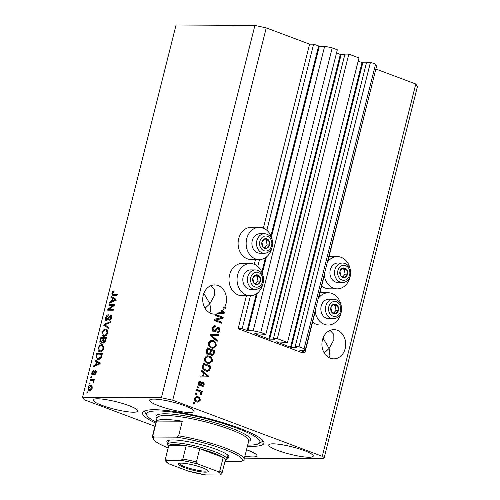 <?xml version="1.0" encoding="UTF-8"?>
<svg xmlns="http://www.w3.org/2000/svg" width="500" height="500" viewBox="0 0 500 500"><rect width="100%" height="100%" fill="white"/><g stroke="black" fill="none" stroke-linecap="round" stroke-linejoin="round"><path stroke-width="0.75" d="M242.144 328.731L238.119 328.713L300.969 352.294L304.994 352.312L299.794 350.312L305.206 350.312L304.094 348.7L299 346.794L295.138 346.769L296.438 347.381L290.538 347.188L276.45 341.85L287.512 342.481L277.325 338.663L273.463 338.638L274.769 339.25L268.863 339.056L254.775 333.719L265.844 334.35L260.75 332.438L253.194 330.794L247.881 330.769L242.144 328.731L250.425 295.763M265.844 334.35L337.312 49.8L332.225 47.888L324.669 46.244L319.356 46.212L313.619 44.181L266.875 230.269M259.513 259.594L257.787 266.438M313.619 44.181L309.594 44.156L263.381 228.131M255.487 259.575L254.3 264.294M246.4 295.744L238.119 328.713M324.669 46.244L253.194 330.794M332.225 47.888L260.75 332.438M344.787 54.688L341.094 54.669L336.494 53.062M277.325 338.663L348.8 54.106L344.938 54.088L273.463 338.638M348.8 54.106L358.988 57.931L287.512 342.481M366.463 62.819L362.762 62.8L358.169 61.194M305.206 350.312L376.681 65.763L375.569 64.15L370.475 62.237L366.613 62.219L295.138 346.769M370.475 62.237L299 346.794M375.569 64.15L304.094 348.7M376.206 67.663L327.762 261.675M324.325 275.35L318.675 297.844M315.238 311.519L304.994 352.312M323.019 338.131L329.1 348.431L333.856 339.869L333.806 334.35L330.069 330.4M345.2 348.519A14.6 11.906 90.3 0 0 333.9 329.65A14.6 11.906 90.3 0 0 322.444 339.981A14.6 11.906 90.3 0 0 333.738 358.85A14.6 11.906 90.3 0 0 345.2 348.519M203.819 293.406L209.906 303.706L214.656 295.144L214.606 289.631L210.869 285.675M221.056 312.406L223.55 312.462L221.812 311.137L221.006 311.137A14.6 11.906 90.3 0 0 221.606 310.544L222.413 310.544A14.6 11.906 90.3 0 0 224.338 307.931L223.538 307.925A14.6 11.906 90.3 0 0 224.006 307.044L224.812 307.05A14.6 11.906 90.3 0 0 226 303.794A14.6 11.906 90.3 0 0 214.7 284.925A14.6 11.906 90.3 0 0 203.244 295.256A14.6 11.906 90.3 0 0 214.544 314.125A14.6 11.906 90.3 0 0 218.494 313.319L217.688 313.312A14.6 11.906 90.3 0 0 219.4 312.4L222.075 312.406M97.594 398.794A22.944 3.825 -165.9 0 0 93.225 399.913A22.944 3.825 -165.9 0 0 108.044 407.406A22.944 3.825 -165.9 0 0 133.356 412.212A22.944 3.825 -165.9 0 0 137.725 411.094A22.944 3.825 -165.9 0 0 122.912 403.6A22.944 3.825 -165.9 0 0 97.594 398.794M244.9 456.219A22.944 3.825 -165.9 0 0 252.556 456.938A22.944 3.825 -165.9 0 0 256.925 455.819A22.944 3.825 -165.9 0 0 246.519 449.775M273.125 443.825A22.944 3.825 -165.9 0 0 268.756 444.944A22.944 3.825 -165.9 0 0 283.575 452.438A22.944 3.825 -165.9 0 0 308.888 457.244A22.944 3.825 -165.9 0 0 313.256 456.125A22.944 3.825 -165.9 0 0 298.438 448.631A22.944 3.825 -165.9 0 0 273.125 443.825M153.925 399.1A22.944 3.825 -165.9 0 0 149.556 400.219A22.944 3.825 -165.9 0 0 164.375 407.713A22.944 3.825 -165.9 0 0 189.688 412.519A22.944 3.825 -165.9 0 0 194.056 411.4A22.944 3.825 -165.9 0 0 179.244 403.906A22.944 3.825 -165.9 0 0 153.925 399.1M350.05 268.681A16.131 13.156 90.3 0 0 341.181 257.319A16.131 13.156 90.3 0 0 337.4 256.613L329.35 256.569A16.131 13.156 90.3 0 0 329.044 256.569M321.675 285.894A16.131 13.156 90.3 0 0 325.387 288.125A16.131 13.156 90.3 0 0 329.175 288.825L337.219 288.869A16.131 13.156 90.3 0 0 350 276.938M337.4 256.613A16.131 13.156 90.3 0 0 327.325 262.275M324.237 274.556A16.131 13.156 90.3 0 0 333.438 288.169A16.131 13.156 90.3 0 0 337.219 288.869M340.919 313.106A16.131 13.156 -89.7 0 1 328.137 325.037L320.087 324.994A16.131 13.156 -89.7 0 1 316.306 324.288A16.131 13.156 -89.7 0 1 312.594 322.062M318.238 298.444A16.131 13.156 -89.7 0 1 328.312 292.781A16.131 13.156 -89.7 0 1 332.1 293.488A16.131 13.156 -89.7 0 1 340.962 304.85M328.137 325.037A16.131 13.156 -89.7 0 1 324.35 324.331A16.131 13.156 -89.7 0 1 315.15 310.725M271.981 247.662A16.131 13.156 -89.7 0 1 259.2 259.6L251.156 259.556A16.131 13.156 -89.7 0 1 247.369 258.85A16.131 13.156 -89.7 0 1 238.244 241.006A16.131 13.156 -89.7 0 1 251.331 227.294L259.375 227.338A16.131 13.156 -89.7 0 1 263.163 228.044A16.131 13.156 -89.7 0 1 272.025 239.412M259.2 259.6A16.131 13.156 -89.7 0 1 255.413 258.894A16.131 13.156 -89.7 0 1 246.287 241.05A16.131 13.156 -89.7 0 1 259.375 227.338M262.944 275.575A16.131 13.156 90.3 0 0 254.081 264.212A16.131 13.156 90.3 0 0 250.294 263.506L242.244 263.463A16.131 13.156 90.3 0 0 229.156 277.175A16.131 13.156 90.3 0 0 238.281 295.019A16.131 13.156 90.3 0 0 242.069 295.719L250.119 295.763A16.131 13.156 90.3 0 0 262.9 283.831M250.294 263.506A16.131 13.156 90.3 0 0 237.206 277.219A16.131 13.156 90.3 0 0 246.331 295.062A16.131 13.156 90.3 0 0 250.119 295.763M247.425 446.169A62.569 10.438 -165.9 0 0 252.006 446.312A62.569 10.438 -165.9 0 0 263.925 443.263A62.569 10.438 -165.9 0 0 223.512 422.825A62.569 10.438 -165.9 0 0 154.475 409.725A62.569 10.438 -165.9 0 0 142.556 412.775A62.569 10.438 -165.9 0 0 155.725 423.131M209.7 312.831L210.712 310.844L209.906 303.706L205.062 308.256M328.9 357.556L329.913 355.562L329.1 348.431L324.263 352.981M309.594 44.156L266.25 27.894L254.919 25.431L176.056 25L82.537 397.312L84.213 399.725L154.938 426.262M222.413 310.544L224.456 312.288L224.219 313.231L218.494 313.319M224.812 307.05L225.694 307.381L225.45 308.35L224.338 307.931M221.412 317.681L215.375 315.413L215.619 314.45L223.2 317.294L222.944 318.325L215.912 319.981L221.956 322.25L221.713 323.219L214.131 320.369L214.387 319.337L221.412 317.681M217.081 331.794C218.05 332.062 218.7 331.631 219.025 330.487L218.256 328.269L217.413 328.288L215.738 331.044L214.237 331.931L213.569 331.8C212.181 331.087 211.688 329.837 212.094 328.038L214.5 325.719L215.438 325.887L215.294 326.894L214.662 326.8L212.963 328.456L214.169 330.9L212.981 330.819L213.787 330.825C214.737 330.869 215.413 330.269 215.806 329.038L217.881 327.188L218.519 327.306C219.819 327.95 220.287 329.113 219.919 330.788L217.731 332.938L216.938 332.8L217.081 331.794L217.619 331.875L216.819 331.869M218.256 328.269L216.606 328.281L214.931 331.037L215.738 331.044M217.15 341.388L210.3 335.606L210.55 334.613L218.837 334.669L218.588 335.669L211.325 335.387L217.4 340.381L217.15 341.388M208.369 342.875L210.244 340.581L213.081 340.613C215.369 341.35 216.388 343.075 216.15 345.806L212.981 348.356L211.325 348.019L208.837 346.05L208.369 342.875M204.481 358.35L206.363 356.05L209.2 356.087C211.481 356.819 212.506 358.55 212.262 361.275L209.094 363.831L207.438 363.494L204.95 361.525L204.481 358.35M203.425 372.844L201.369 371.181L201.619 370.175L208.456 375.994L208.219 376.938L199.887 377.062L200.138 376.056L202.613 376.094L203.425 372.844M194.412 403.581L193.331 403.175L193.575 402.206L194.656 402.612L194.412 403.581M244.419 458.15L323.944 458.725L417.463 86.419L415.788 84.006L322.269 456.312L172.731 400.206L161.4 397.744L82.537 397.312M415.788 84.006L376.125 69.119M266.25 27.894L172.731 400.206M319.956 292.738A16.131 13.156 -89.7 0 1 320.269 292.738L328.312 292.781M196.719 401.931C195.044 401.444 194.294 400.213 194.462 398.244L196.644 396.431L197.969 396.712C199.613 397.212 200.35 398.438 200.175 400.387L198 402.194L196.719 401.931M196.663 394.637L195.575 394.231L195.819 393.263L196.9 393.669L196.663 394.637M199.406 391.431L196.55 390.363L196.794 389.394L202.306 391.463L202.062 392.431L201.181 392.1L201.875 393.612L201.35 394.412L200.656 393.75L200.919 393.131L200.494 392.025L199.406 391.431M198.331 387.987L197.244 387.581L197.488 386.613L198.575 387.019L198.331 387.987M200.538 382.2L199.1 383.2L199.644 384.775L200.2 384.744L200.731 383.944C201.206 382.65 201.969 382.069 203.019 382.206C204.019 382.725 204.363 383.631 204.056 384.944C203.713 386.225 203 386.763 201.925 386.556L202.069 385.55L203.256 384.681L202.887 383.212L201.762 384.312C201.306 385.569 200.562 386.062 199.537 385.794C198.419 385.256 198.012 384.275 198.331 382.837C198.731 381.5 199.513 380.95 200.681 381.2L200.538 382.2L199.387 382.156M200.175 381.144L200.681 381.2L199.875 381.194L199.737 382.156M199.731 382.194L198.294 383.194L198.837 384.769L200.2 384.744M202.55 382.119L202.213 382.2C203.219 382.719 203.562 383.631 203.25 384.938L204.056 384.944M202.413 386.613L201.925 386.556M202.069 385.55L201.544 385.581M202.887 383.212L201.544 383.344L199.713 385.85M200.131 385.913L199.537 385.794M205.606 371.006C203.319 370.331 202.338 368.669 202.662 366.025L203.35 363.281L210.938 366.131L209.762 370.181L207.419 371.388L205.606 371.006M208.038 354.325C206.581 353.7 206.075 352.481 206.519 350.675L207.237 347.812L214.819 350.656L214.094 353.544L212.175 355.5L211.55 355.381L210.219 353.744L208.837 354.487L208.038 354.325M113.375 305.244L108.894 305.219L109.138 304.25L114.769 304.281L114.513 305.312L109.031 309.212L113.525 309.237L113.281 310.206L107.65 310.175L107.906 309.137L113.375 305.244L114.181 305.544M106.544 320.819C105.525 320.644 105.225 319.662 105.638 317.881C106.206 315.919 107.1 314.887 108.325 314.775L108.156 315.744L106.275 317.969L106.769 319.85L110.6 315.031C111.55 315.175 111.844 316.081 111.463 317.744C110.962 319.513 110.162 320.462 109.062 320.594L109.231 319.625L110.794 317.769L110.337 316L109.694 316.3L108.25 319.394L106.206 320.763M111.631 316.444L110.337 316M108.719 328.375L103.819 325.412L104.069 324.412L110.406 321.662L110.156 322.656L104.619 324.862L108.969 327.369L108.719 328.375M101.912 332.719L103.488 329.975L105.656 329.044L106.6 329.2L107.688 332.756C106.762 335.275 105.494 336.5 103.869 336.419L102.088 335.462L101.912 332.719L102.519 332.944M98.025 348.188L99.6 345.45L101.769 344.519L102.713 344.675L103.806 348.225C102.875 350.75 101.606 351.969 99.981 351.894L98.2 350.931L98.025 348.188L98.637 348.419M96.363 361.806L94.887 360.981L95.138 359.975L100.025 362.981L99.787 363.925L93.406 366.869L93.663 365.863L95.55 365.056L96.363 361.806L97.45 362.212L94.887 360.981M87.688 392.863L86.881 392.856L87.125 391.887L87.925 391.894L87.688 392.863M254.919 25.431L161.4 397.744M89.55 390.569L88.781 390.444L88.038 387.962C88.713 386.131 89.637 385.269 90.812 385.375L91.531 385.494L92.281 387.981C91.619 389.794 90.706 390.656 89.55 390.569M89.931 383.913L89.125 383.913L89.369 382.944L90.175 382.95L89.931 383.913M93.938 380.706L90.069 380.163L90.312 379.194L94.406 379.219L94.162 380.188L93.513 380.181L93.95 381.331L93.5 382.238L93.006 381.875L93.244 381.219L92.819 380.281L93.931 380.7M91.569 377.388L90.769 377.381L91.013 376.419L91.812 376.419L91.569 377.388M92.625 374.975C91.8 374.862 91.55 374.1 91.875 372.675L93.769 370.381L93.6 371.344L92.444 372.75L92.762 374.006L93.194 373.787L95.5 370.506C96.237 370.644 96.444 371.356 96.131 372.663L94.406 374.862L95.538 372.694L95.337 371.475L92.319 374.925M93.706 374.387L92.625 373.981L93.688 374.35M96.519 371.9L95.337 371.475M98.138 359.387L97.188 359.231L96.181 355.831L96.869 353.088L102.5 353.119L101.369 357.219C100.375 358.825 99.3 359.544 98.138 359.387M100.981 343.306C99.906 343.219 99.594 342.275 100.037 340.481L100.756 337.612L106.388 337.644L105.662 340.531C105.269 342.094 104.581 342.944 103.606 343.075L102.688 342.031L100.562 343.231M112.369 298.1L110.887 297.281L111.137 296.275L116.025 299.275L115.787 300.219L109.412 303.163L109.663 302.156L111.55 301.35L112.369 298.1L113.45 298.506L110.887 297.281M111.838 293.2L112.6 291.75L114.1 291.206L113.931 292.175L112.487 293.25L112.669 294.219L117.256 294.369L117.019 295.338L112.4 295.194L111.838 293.2L112.45 293.431M112.669 294.219L114.475 294.756L117.156 294.769M323.944 458.725L322.269 456.312M87.863 392.163L87.125 391.887M88.581 388.162L88.038 387.962M90.294 386.356L91.894 385.781L90.812 385.375M89.419 390.569L88.994 389.419M90.831 390.012L89.194 389.519L91.112 389.994M92.406 386.925L90.569 386.337L88.619 387.987C88.531 389.175 88.912 389.712 89.75 389.606L91.7 387.956C91.788 386.769 91.412 386.231 90.569 386.337M92.231 388.156L91.7 387.956M90.106 383.219L89.369 382.944M91.25 380.169L91.394 379.6L90.312 379.194M91.394 379.6L94.306 379.619M93.6 382.094L93.006 381.875M93.912 381.469L93.244 381.219M94.069 380.756L93.275 380.581M91.744 376.694L91.013 376.419M92.413 372.881L91.875 372.675M93.869 374.038L93.194 373.787M95.594 371.556L96.175 371.019M95.431 374.212L94.575 373.894M96.062 372.894L95.538 372.694M96.269 371.825L95.506 371.538M92.969 374.919L92.812 374.05M95.969 361.388L96.169 360.606M94.725 366.262L93.663 365.863M96.531 365.425L95.55 365.056M96.656 365.369L96.769 364.919M100.406 363.856L96.944 362.125L96.287 364.744L99.087 363.369M99.444 363.419L96.944 362.125M99.856 363.65L98.362 363.013M97.238 365.1L96.287 364.744M96.788 356.056L96.181 355.831M97.812 354.062L97.95 353.494L96.869 353.088M97.95 353.494L102.4 353.519M97.769 359.369L97.05 358M98.188 358.45L100.119 358.769M102.206 354.306L97.287 354.056L96.869 355.719L97.106 358.044L98.631 358.688M101.794 355.938L101.194 355.712L101.6 354.081M101.35 357.256L100.75 357.031L101.194 355.712M99.475 358.825L98.387 358.419L100.75 357.031M97.106 358.044L98.387 358.419M100.406 345.75L99.6 345.45M100.681 345.856L102.85 344.925L101.769 344.519M102.85 344.925L103.194 344.944M99.738 351.881L98.2 350.931M99.281 351.337L98.975 350.456M103.744 348.456L103.144 348.231L102.344 345.619L101.512 345.487C100.319 345.419 99.375 346.319 98.688 348.188L99.5 350.806L101.862 351.275M103.931 346.35L102.344 345.619M102.4 350.819L101.619 350.531L103.144 348.231M101.325 351.331L100.244 350.925L101.619 350.531M99.5 350.806L100.244 350.925M101.7 338.587L101.838 338.019L100.756 337.612M101.838 338.019L106.287 338.044M103.944 343.025L103.769 342.438L102.688 342.031M101.188 343.294L100.9 342.275M102.225 342.713L100.944 342.287L102.2 342.738M105.487 338.606L103.806 338.6L103.194 341.256L103.756 342.106L105.087 340.188L105.487 338.606L106.088 338.831M104.744 342.481L103.525 342.075L104.612 342.481M103.144 338.594L101.169 338.581L100.525 341.438L101.219 342.337L102.7 340.375L103.144 338.594L103.75 338.819M104.294 330.281L103.488 329.975M104.569 330.387L106.737 329.45L105.656 329.044M106.737 329.45L107.081 329.469M103.619 336.406L102.088 335.462M103.169 335.869L102.863 334.981M107.631 332.981L107.031 332.756L106.231 330.144L105.4 330.012C104.206 329.944 103.263 330.844 102.575 332.713L103.387 335.331L105.75 335.806M107.819 330.875L106.231 330.144M106.287 335.35L105.506 335.056L107.031 332.756M105.213 335.863L104.131 335.456L105.506 335.056M103.387 335.331L104.131 335.456M108.769 328.156L103.819 325.412M104.906 325.819L105.087 325.1M104.95 324.744L104.069 324.412M106.244 318.106L105.638 317.881M110.55 316.038L111.388 315.475M110.288 320.019L109.231 319.625M111.394 317.994L110.794 317.769M106.825 320.788L106.531 319.806M110.075 305.225L110.219 304.656L109.138 304.25M110.219 304.656L114.669 304.681M113.425 309.637L109.031 309.212M108.831 310.181L108.994 309.544L107.906 309.137M108.994 309.544L109.312 309.319M111.969 297.688L112.169 296.906M110.725 302.556L109.663 302.156M112.531 301.725L111.55 301.35M112.656 301.663L112.769 301.219M116.406 300.15L112.944 298.419L112.287 301.038L115.087 299.662M115.45 299.713L112.944 298.419M115.856 299.944L114.362 299.306M113.238 301.394L112.287 301.038M113.637 292.2L112.6 291.75M113.75 294.625L114.475 294.756L113.75 294.625M113.056 295.312L112.812 294.281M193.506 402.481L194.656 402.612M193.85 402.606L193.675 403.306M196.25 396.463L197.969 396.712M197.162 396.706C198.806 397.212 199.544 398.438 199.369 400.381L200.175 400.387M199.369 400.381L197.575 402.163M196.656 397.45L195.85 397.45L194.438 398.556C194.425 399.85 194.981 400.644 196.106 400.944L197.975 401.175L199.394 400.062C199.406 398.775 198.85 397.975 197.731 397.681L196.656 397.45L195.244 398.562C195.231 399.856 195.787 400.65 196.912 400.944L197.975 401.175M196.106 400.944L196.912 400.944M194.438 398.556L195.244 398.562M195.75 393.531L196.9 393.669M196.1 393.663L195.925 394.356M196.725 389.663L202.306 391.463M201.5 391.456L201.331 392.156M200.575 392.094L201.181 392.1M200.938 392.781L201.069 393.606L201.875 393.612M201.069 393.606L200.544 394.406M197.419 386.887L198.575 387.019M197.769 387.013L197.594 387.713M198.294 383.194L199.1 383.2M198.837 384.769L199.394 384.738M203.25 384.938L201.988 386.569M202.081 383.212L201.544 383.344L202.081 383.212M201.475 370.731L207.65 375.988L208.456 375.994M207.65 375.988L207.419 376.931L208.219 376.938M207.419 376.931L199.894 377.044M200.138 376.069L202.613 376.094M205.05 376.106L207.55 376.169L204.237 373.494L203.575 376.106L206.075 376.112M204.237 373.494L203.431 373.488L202.775 376.106L203.575 376.106M205.856 376.112L207.55 376.169M203.281 363.556L210.938 366.131M210.131 366.125L208.956 370.175L209.762 370.181M208.956 370.175L207.006 371.362M203.994 364.581L203.188 364.581L202.769 366.238L203.294 368.975L205.056 370.037L207.369 370.369L208.912 369.656L209.806 366.763L203.994 364.581L203.575 366.244L204.1 368.981L207.369 370.369M205.056 370.037L205.856 370.044M203.294 368.975L204.1 368.981M202.769 366.238L203.575 366.244M207.306 355.812L209.2 356.087M208.394 356.081C210.675 356.819 211.7 358.544 211.456 361.269L212.262 361.275M211.456 361.269L208.694 363.806M206.9 362.531L209.519 362.775L211.375 360.95C211.544 358.856 210.731 357.556 208.944 357.05L206.869 356.781L204.562 358.669C204.4 360.712 205.175 362 206.9 362.531L208.713 362.769M208.269 362.8L209.519 362.775M204.562 358.669L205.369 358.675C205.2 360.719 205.981 362.006 207.706 362.537M207.675 356.788L205.369 358.675M207.169 348.081L214.819 350.656M214.019 350.65L213.294 353.537L211.769 355.45M208.425 354.444L210.219 353.744M207.469 353.356L208.275 353.356C209.25 353.612 209.856 353.119 210.094 351.894L210.538 350.106L207.881 349.113L207.256 352L208.275 353.356L207.469 353.356L206.45 352L207.256 352M207.881 349.113L207.075 349.106L206.45 352M210.863 354.363L211.669 354.369C212.581 354.569 213.125 354.075 213.294 352.875L213.694 351.287L211.425 350.438L210.831 353.125L211.669 354.369L210.269 353.95M211.425 350.438L210.619 350.438L210.15 353.744M210.025 353.125L210.831 353.125M206.594 351.025L207.4 351.031M211.194 340.337L213.081 340.613M212.281 340.606C214.562 341.344 215.588 343.075 215.344 345.8L216.15 345.806M215.344 345.8L212.581 348.338M210.787 347.056L213.406 347.3L215.263 345.475C215.425 343.381 214.619 342.081 212.831 341.575L210.756 341.312L208.45 343.2C208.287 345.244 209.062 346.531 210.787 347.056L212.6 347.3M212.156 347.331L213.406 347.3M208.45 343.2L209.256 343.2C209.088 345.244 209.869 346.531 211.588 347.062M211.562 341.319L209.256 343.2M210.55 334.613L218.837 334.669M218.031 334.669L217.787 335.637M217.4 340.381L216.6 340.375L210.519 335.387L211.325 335.387M216.6 340.375L216.488 340.825M214.119 325.75L215.438 325.887M214.631 325.881L214.5 326.8M214.662 326.8L213.856 326.8L212.156 328.45L212.963 328.456M212.156 328.45L212.981 330.819M217.494 327.231L218.519 327.306M217.712 327.306C219.013 327.944 219.481 329.106 219.112 330.788L219.919 330.788M219.112 330.788L217.306 332.9M217.456 328.263L216.606 328.281M214.931 331.037L213.825 331.881M215.55 314.719L223.2 317.294M222.394 317.288L222.138 318.319L222.944 318.325M222.138 318.319L215.912 319.981M215.106 319.975L221.956 322.25M221.15 322.244L220.975 322.938M221.606 310.544L223.656 312.281L224.456 312.288M223.656 312.281L223.419 313.225L224.219 313.231M223.419 313.225L217.688 313.312M221.856 312.406L223.55 312.462M224.006 307.044L225.694 307.381M224.887 307.375L224.713 308.075M220.2 312.406A14.6 11.906 90.3 0 0 221.812 311.137M268.425 247.062A4.869 3.969 90.3 0 0 269.519 244.925A4.869 3.969 90.3 0 0 268.637 240.188A4.869 3.969 90.3 0 0 264.844 238.762A4.869 3.969 90.3 0 0 261.931 242.081A4.869 3.969 90.3 0 0 262.819 246.825A4.869 3.969 90.3 0 0 266.613 248.244A4.869 3.969 90.3 0 0 268.425 247.062M267.956 246.588L269.519 244.925L268.637 240.188L264.844 238.762L261.931 242.081L262.819 246.825L266.613 248.244L267.956 246.588M264.494 233.762L259.887 233.738A9.731 7.938 90.3 0 0 254.438 236.35A9.731 7.938 90.3 0 0 252.438 247.019A9.731 7.938 90.3 0 0 259.781 253.206L264.387 253.231A9.731 7.938 -89.7 0 1 257.044 247.044A9.731 7.938 -89.7 0 1 259.037 236.375A9.731 7.938 -89.7 0 1 264.494 233.762C268.869 233.881 271.556 237.625 272.031 239.425C273.431 243.519 272.844 247.194 270.281 250.456C268.65 252.269 266.688 253.194 264.387 253.231M264.762 247.587L267.106 244.913L266.219 240.169L264.206 239.412M266.219 240.169L268.637 240.188M264.194 248.231L266.613 248.244M267.106 244.913L269.519 244.925M346.45 276.337A4.869 3.969 90.3 0 0 347.537 274.2A4.869 3.969 90.3 0 0 346.656 269.456A4.869 3.969 90.3 0 0 342.863 268.038A4.869 3.969 90.3 0 0 339.956 271.356A4.869 3.969 90.3 0 0 340.838 276.094A4.869 3.969 90.3 0 0 344.631 277.519A4.869 3.969 90.3 0 0 346.45 276.337M345.981 275.856L347.537 274.2L346.656 269.456L342.863 268.038L339.956 271.356L340.838 276.094L344.631 277.519L345.981 275.856M342.512 263.038L337.912 263.012A9.731 7.938 90.3 0 0 332.456 265.625A9.731 7.938 90.3 0 0 330.456 276.294A9.731 7.938 90.3 0 0 337.806 282.475L342.406 282.5A9.731 7.938 -89.7 0 1 335.062 276.319A9.731 7.938 -89.7 0 1 337.062 265.65A9.731 7.938 -89.7 0 1 342.512 263.038C346.887 263.15 349.575 266.894 350.056 268.7C351.45 272.794 350.869 276.469 348.3 279.725C346.675 281.544 344.706 282.469 342.406 282.5M342.781 276.863L345.125 274.188L344.244 269.444L342.225 268.688M344.244 269.444L346.656 269.456M342.219 277.506L344.631 277.519M345.125 274.188L347.537 274.2M337.362 312.506A4.869 3.969 90.3 0 0 338.456 310.369A4.869 3.969 90.3 0 0 337.569 305.625A4.869 3.969 90.3 0 0 333.781 304.2A4.869 3.969 90.3 0 0 330.869 307.519A4.869 3.969 90.3 0 0 331.756 312.262A4.869 3.969 90.3 0 0 335.55 313.688A4.869 3.969 90.3 0 0 337.362 312.506M336.894 312.025L338.456 310.369L337.569 305.625L333.781 304.2L330.869 307.519L331.756 312.262L335.55 313.688L336.894 312.025M333.431 299.206L328.825 299.181A9.731 7.938 90.3 0 0 323.375 301.794A9.731 7.938 90.3 0 0 321.375 312.456A9.731 7.938 90.3 0 0 328.719 318.644L333.325 318.669A9.731 7.938 -89.7 0 1 325.975 312.481A9.731 7.938 -89.7 0 1 327.975 301.819A9.731 7.938 -89.7 0 1 333.431 299.206C337.806 299.319 340.494 303.062 340.969 304.869C342.369 308.956 341.781 312.638 339.212 315.894C337.587 317.712 335.625 318.637 333.325 318.669M333.694 313.031L336.044 310.356L335.156 305.613L333.137 304.856M335.156 305.613L337.569 305.625M333.131 313.675L335.55 313.688M336.044 310.356L338.456 310.369M259.344 283.231A4.869 3.969 90.3 0 0 260.438 281.094A4.869 3.969 90.3 0 0 259.55 276.35A4.869 3.969 90.3 0 0 255.756 274.931A4.869 3.969 90.3 0 0 252.85 278.25A4.869 3.969 90.3 0 0 253.731 282.987A4.869 3.969 90.3 0 0 257.525 284.413A4.869 3.969 90.3 0 0 259.344 283.231M258.875 282.75L260.438 281.094L259.55 276.35L255.756 274.931L252.85 278.25L253.731 282.987L257.525 284.413L258.875 282.75M255.406 269.931L250.806 269.906A9.731 7.938 90.3 0 0 245.35 272.519A9.731 7.938 90.3 0 0 243.356 283.188A9.731 7.938 90.3 0 0 250.7 289.369L255.3 289.394A9.731 7.938 -89.7 0 1 247.956 283.212A9.731 7.938 -89.7 0 1 249.956 272.544A9.731 7.938 -89.7 0 1 255.406 269.931C259.781 270.044 262.469 273.788 262.95 275.594C264.344 279.688 263.762 283.363 261.194 286.619C259.569 288.438 257.6 289.363 255.3 289.394M255.675 283.756L258.019 281.081L257.137 276.337L255.119 275.581M257.137 276.337L259.55 276.35M255.113 284.4L257.525 284.413M258.019 281.081L260.438 281.094M167.85 443.35A31.981 5.331 14.1 0 1 167.544 440.737A31.981 5.331 14.1 0 1 172.975 439.944A31.981 5.331 14.1 0 1 205.738 445.887A31.981 5.331 14.1 0 1 228.688 456.1A31.981 5.331 14.1 0 1 227.188 458.256M168.631 440.325A30.587 5.1 -165.9 0 0 168.562 440.513L167.625 444.237A30.587 5.1 14.1 0 1 173.456 442.744A30.587 5.1 14.1 0 1 207.206 449.15A30.587 5.1 14.1 0 1 226.962 459.137A30.587 5.1 14.1 0 1 226.325 459.869L225.181 460.531M247.7 445.081A58.4 9.738 -165.9 0 0 248.75 445.094A58.4 9.738 -165.9 0 0 258.663 443.638A58.4 9.738 -165.9 0 0 226.631 424.581A58.4 9.738 -165.9 0 0 157.731 410.944A58.4 9.738 -165.9 0 0 147.019 415.594A58.4 9.738 -165.9 0 0 155.994 422.05M244.081 459.481A47.275 7.881 14.1 0 0 178.6 435.838L182.275 421.213A47.275 7.881 -165.9 0 0 165.062 419.513A47.275 7.881 -165.9 0 0 156.519 421.069L152.844 435.694A47.275 7.881 14.1 0 0 152.381 436.45L157.056 417.831A47.275 7.881 -165.9 0 1 166.062 415.525A47.275 7.881 -165.9 0 1 218.225 425.425A47.275 7.881 -165.9 0 1 248.756 440.863L244.081 459.481A47.275 7.881 14.1 0 1 243.612 460.231L241.469 461.55A45.888 7.65 -165.9 0 0 224.456 449.438A45.888 7.65 -165.9 0 0 176.45 437.156L154.325 437.038A45.888 7.65 -165.9 0 0 153.719 439.531A45.888 7.65 -165.9 0 0 168.137 447.906M153.719 439.531L152.713 437.906A47.275 7.881 14.1 0 1 152.381 436.45M241.469 461.55L224.95 461.463M178.6 435.838L176.45 437.156M154.325 437.038L152.844 435.694M226.962 459.137L227.9 455.419A30.587 5.1 -165.9 0 0 227.925 455.219M182.275 421.213L156.519 421.069M205.319 472.156A15.431 2.575 14.1 0 1 187.106 468.55A15.431 2.575 14.1 0 1 178.644 463.512A15.431 2.575 14.1 0 1 181.262 463.131A15.431 2.575 14.1 0 1 197.075 466A15.431 2.575 14.1 0 1 208.15 470.925A15.431 2.575 14.1 0 1 205.319 472.156M179.331 463.275A14.6 2.438 -165.9 0 0 179.331 463.288A14.6 2.438 -165.9 0 0 188.756 468.056A14.6 2.438 -165.9 0 0 204.869 471.112A14.6 2.438 -165.9 0 0 207.65 470.4A14.6 2.438 -165.9 0 0 207.65 470.387M217.219 471.269C218.231 471.8 219.106 471.637 219.831 470.788A29.2 4.869 14.1 0 1 221.944 473.425L225.281 460.131A29.2 4.869 -165.9 0 0 223.169 457.494A29.2 4.869 -165.9 0 0 199.725 448.7A29.2 4.869 -165.9 0 0 186.163 445.744A29.2 4.869 -165.9 0 0 174.206 444.481A29.2 4.869 -165.9 0 0 168.75 445.65A29.2 4.869 -165.9 0 0 168.644 445.906L165.3 459.2A29.2 4.869 14.1 0 1 165.413 458.95L166.769 460.288A27.806 4.638 -165.9 0 0 169.356 464.019L188.25 471.106A27.806 4.638 -165.9 0 0 205.775 474.925L219.806 475A27.806 4.638 -165.9 0 0 217.219 471.269L198.325 464.175A27.806 4.638 -165.9 0 0 180.8 460.363L166.769 460.288M180.8 460.363L182.819 459.044L186.163 445.744L168.75 445.65L165.413 458.95M168.544 446.306L167.844 445.181A30.587 5.1 14.1 0 1 167.625 444.237M219.831 470.788L223.169 457.494L199.725 448.7L196.388 461.994L198.325 464.175M205.775 474.925L188.25 471.106M221.831 473.681L219.806 475M169.356 464.019L168.562 463.638C167.431 463.169 164.181 460.106 165.3 459.2M318.6 46.05L270.919 235.894M265.438 257.712L261.831 272.062M256.35 293.875L247.125 330.6M319.356 46.212L271.4 237.144M266.413 257.013L262.319 273.312M257.325 293.175L247.881 330.769M340.337 54.506L268.863 339.056M341.094 54.669L269.619 339.219M362.013 62.638L290.538 347.188M362.762 62.8L291.288 347.35M94.3 373.119L93.644 372.875M98.944 364.312L98.031 363.969M100.644 340.706L100.037 340.481M105.694 340.419L105.087 340.188M103.306 340.606L102.7 340.375M108.963 317.738L108.419 317.531M114.944 300.613L114.031 300.269M200.956 384.312L201.762 384.312M209.469 368.75L210.275 368.75M213.294 353.537L214.094 353.544M210.194 352.144L211 352.15M211.612 336.244L212.419 336.244M215.731 329.569L216.537 329.575M269.894 248.994A7.506 6.125 90.3 0 0 270.212 238.381A7.506 6.125 90.3 0 0 261.562 238.012A7.506 6.125 90.3 0 0 261.238 248.625A7.506 6.125 90.3 0 0 269.894 248.994M347.912 278.269A7.506 6.125 90.3 0 0 348.237 267.656A7.506 6.125 90.3 0 0 339.581 267.288A7.506 6.125 90.3 0 0 339.263 277.9A7.506 6.125 90.3 0 0 347.912 278.269M338.831 314.438A7.506 6.125 90.3 0 0 339.15 303.825A7.506 6.125 90.3 0 0 330.5 303.45A7.506 6.125 90.3 0 0 330.175 314.062A7.506 6.125 90.3 0 0 338.831 314.438M260.806 285.163A7.506 6.125 90.3 0 0 261.131 274.55A7.506 6.125 90.3 0 0 252.475 274.181A7.506 6.125 90.3 0 0 252.156 284.794A7.506 6.125 90.3 0 0 260.806 285.163M156.919 418.369A48.669 8.119 14.1 0 1 165.312 413.787A48.669 8.119 14.1 0 1 224.219 425.644A48.669 8.119 14.1 0 1 248.625 441.406M182.819 459.044A29.2 4.869 14.1 0 1 196.388 461.994M112.788 294.269L113.869 294.675M199.9 384.831L199.094 384.825M202.706 383.181L201.906 383.175M217.825 328.181L217.019 328.175M258.663 443.638L263.25 440.981M147.019 415.594L144.231 411.087M221.625 474.125L221.944 473.425"/></g></svg>
